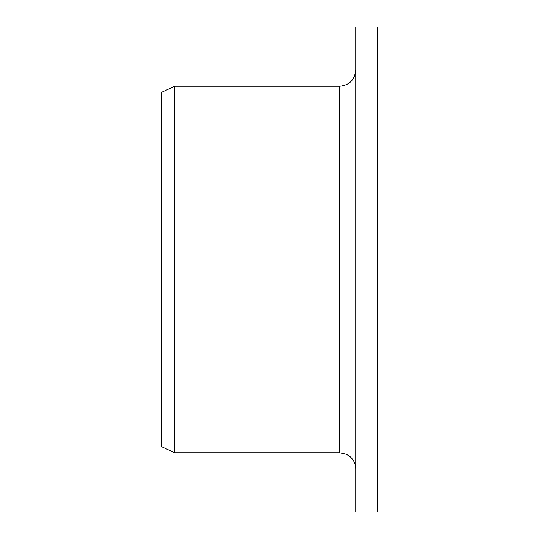 <?xml version="1.0" encoding="UTF-8"?>
<svg xmlns="http://www.w3.org/2000/svg" width="539" height="539" viewBox="0 0 539 539"><rect width="100%" height="100%" fill="white"/><g stroke="black" fill="none" stroke-linecap="round" stroke-linejoin="round"><path stroke-width="0.81" d="M355.74 512.05L355.74 26.95L377.3 26.95L377.3 512.05L355.74 512.05M339.57 86.24L339.57 452.76L174.636 452.76L174.636 86.24L339.57 86.24C349.393 85.283 354.783 79.893 355.74 70.07M174.636 452.76L161.7 446.73L161.7 92.27L174.636 86.24M339.57 452.76L346.456 454.296L350.262 456.802C353.827 460.057 355.652 464.099 355.74 468.93"/></g></svg>
